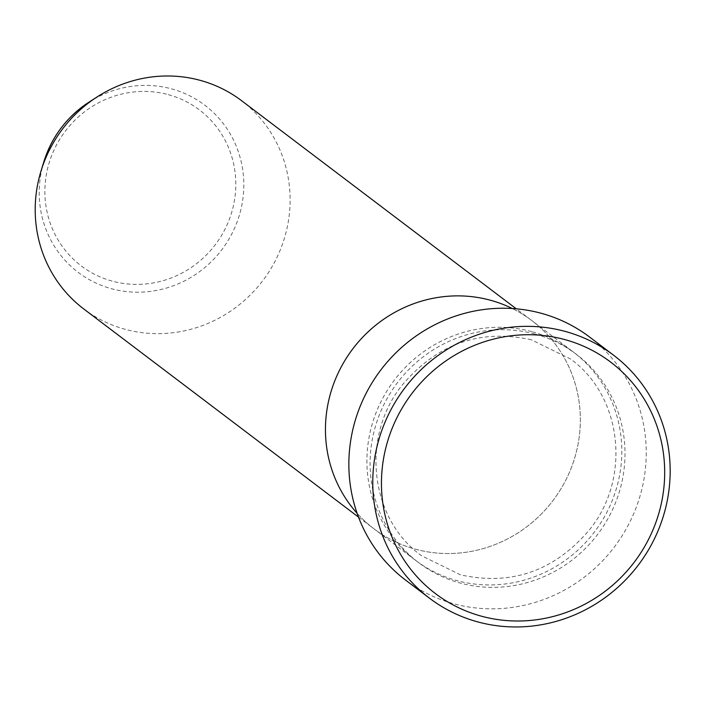 <?xml version="1.0" encoding="UTF-8"?>
<svg xmlns="http://www.w3.org/2000/svg" width="704" height="704" viewBox="0 0 704 704"><rect width="100%" height="100%" fill="white"/><g stroke="black" fill="none" stroke-linecap="round" stroke-linejoin="round"><path stroke-width="0.53" stroke-dasharray="3.52 2.64" d="M531.714 331.602A130.654 125.594 127.1 0 0 381.454 400.726A130.654 125.594 127.1 0 0 415.466 560.261A130.654 125.594 127.1 0 0 457.002 580.633A130.654 125.594 127.1 0 0 607.27 511.509A130.654 125.594 127.1 0 0 573.258 351.974A130.654 125.594 127.1 0 0 531.714 331.602M358.494 517.097L374 528.845A130.654 125.594 127.1 0 1 357.122 513.322A130.654 125.594 127.1 0 0 374 528.845A130.654 125.594 127.1 0 0 415.545 549.226A130.654 125.594 127.1 0 0 565.805 480.093A130.654 125.594 127.1 0 0 531.793 320.566A130.654 125.594 127.1 0 0 512.283 308.51A130.654 125.594 127.1 0 1 531.793 320.566L573.258 351.974M405.504 580.034A152.425 146.52 127.1 0 0 453.966 603.803A152.425 146.52 127.1 0 0 629.279 523.151A152.425 146.52 127.1 0 0 589.6 337.04M83.758 308.959A130.654 125.594 127.1 0 0 125.303 329.34A130.654 125.594 127.1 0 0 275.572 260.207A130.654 125.594 127.1 0 0 241.56 100.681M415.466 560.261L374 528.845A130.654 125.594 127.1 0 0 415.545 549.226A130.654 125.594 127.1 0 0 565.805 480.093A130.654 125.594 127.1 0 0 531.793 320.566L516.287 308.818M534.908 334.013A130.654 125.594 127.1 0 0 375.69 425.489A130.654 125.594 127.1 0 0 460.196 583.053A130.654 125.594 127.1 0 0 619.414 491.586A130.654 125.594 127.1 0 0 534.908 334.013M168.309 94.644A97.856 94.063 -52.9 0 1 231.607 212.652A97.856 94.063 -52.9 0 1 112.358 281.16A97.856 94.063 -52.9 0 1 49.06 163.152A97.856 94.063 -52.9 0 1 168.309 94.644M43.886 161.682A104.861 100.804 127.1 0 0 111.531 288.737A104.861 100.804 127.1 0 0 239.325 215.327A104.861 100.804 127.1 0 0 171.503 88.854A104.861 100.804 127.1 0 0 88.986 102.15M531.414 339.812C480.278 328.548 437.184 343.684 402.142 385.202C360.413 436.867 369.873 518.804 421.441 555.676L460.495 574.842C511.641 586.098 554.726 570.97 589.767 529.443C631.497 477.787 622.037 395.85 570.469 358.97L531.414 339.812"/><path stroke-width="1.06" d="M481.554 616.22A145.165 139.542 127.1 0 0 658.469 514.589A145.165 139.542 127.1 0 0 564.573 339.513A145.165 139.542 127.1 0 0 387.666 441.144A145.165 139.542 127.1 0 0 481.554 616.22M565.057 331.382A152.425 146.52 -52.9 0 1 613.518 355.159A152.425 146.52 -52.9 0 1 653.198 541.279A152.425 146.52 -52.9 0 1 477.884 621.931A152.425 146.52 -52.9 0 1 429.422 598.154A152.425 146.52 -52.9 0 1 389.743 412.034A152.425 146.52 -52.9 0 1 565.057 331.382M512.283 308.51A130.654 125.594 127.1 0 0 490.257 300.186A130.654 125.594 127.1 0 0 345.858 358.934A130.654 125.594 127.1 0 0 357.122 513.322A130.654 125.594 127.1 0 1 345.858 358.934A130.654 125.594 127.1 0 1 490.257 300.186A130.654 125.594 127.1 0 1 512.283 308.51M613.518 355.159L589.6 337.04A152.425 146.52 127.1 0 0 541.13 313.262A152.425 146.52 127.1 0 0 365.825 393.914A152.425 146.52 127.1 0 0 405.504 580.034L429.422 598.154M516.287 308.818L241.56 100.681A130.654 125.594 127.1 0 0 200.015 80.3A130.654 125.594 127.1 0 0 97.214 96.862A130.654 125.594 127.1 0 0 41.017 171.028A130.654 125.594 127.1 0 0 83.758 308.959L358.494 517.097M97.214 96.862L88.986 102.15A104.861 100.804 127.1 0 0 43.886 161.682L41.017 171.028M88.986 102.15C66.942 116.679 51.902 136.523 43.886 161.682"/></g></svg>
